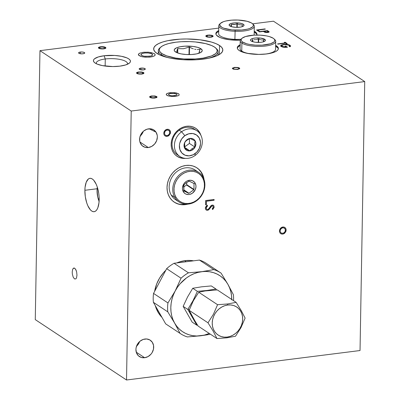 <?xml version="1.0" encoding="UTF-8"?>
<svg xmlns="http://www.w3.org/2000/svg" width="400" height="400" viewBox="0 0 400 400"><rect width="100%" height="100%" fill="white"/><g stroke="black" fill="none" stroke-linecap="round" stroke-linejoin="round"><path stroke-width="0.6" d="M80.35 52.05L80.32 53.735L80.35 52.05L82.705 52.055L84.45 52.565L84.56 53.28L82.965 53.78A3.085 0.935 -179 0 1 78.575 52.86A3.085 0.935 -179 0 1 80.35 52.05A3.085 0.935 -179 0 1 84.74 52.97A3.085 0.935 -179 0 1 82.965 53.78L80.61 53.78L78.865 53.27L78.76 52.55L80.35 52.05M140.92 68.13L140.89 69.82L140.92 68.13A3.085 0.935 -179 0 1 145.31 69.05A3.085 0.935 -179 0 1 143.535 69.865A3.085 0.935 -179 0 1 139.145 68.945A3.085 0.935 -179 0 1 140.92 68.13L144.305 68.34L145.275 69.185L143.535 69.865L140.15 69.655L139.18 68.81L140.92 68.13M143.47 73.64L143.945 73.225L143.855 72.785L141.455 71.965L137.975 72.08L136.705 72.59L136.51 73.025L137.265 73.655L139.025 74.07L141.88 74.06L143.47 73.64M105.275 58.975A15.61 4.725 1 0 0 96.45 63.775A15.61 4.725 -179 0 1 96.295 63.09A15.61 4.725 -179 0 1 105.275 58.975L105.15 66.065L105.275 58.975A15.61 4.725 -179 0 1 127.505 63.635A15.61 4.725 -179 0 1 127.33 64.315A15.61 4.725 1 0 0 121.24 59.725A15.61 4.725 1 0 0 105.275 58.975L104.085 55.755L105.275 58.975M119.8 66.155A18.51 5.605 -179 0 1 94.68 62.705A18.51 5.605 -179 0 1 104.085 55.755A18.51 5.605 -179 0 1 124.64 57.08A18.51 5.605 -179 0 1 129.135 63.305A18.51 5.605 -179 0 1 119.8 66.155L112.79 66.57L102.375 65.605L97.04 64.045L95.185 63.07L93.975 62.015L93.455 60.92L93.645 59.825L94.535 58.775L98.27 56.96L104.085 55.755L114.72 55.46L121.51 56.31L126.845 57.87L128.7 58.845L129.91 59.9L130.43 60.995L130.24 62.09L129.35 63.14L125.615 64.95L119.8 66.155M240.125 45.62A20.56 6.225 1 0 0 237.325 48.265M240.24 44.68L238.505 45.75L237.51 46.92L237.3 48.135L237.88 49.35L239.225 50.525L243.98 52.555L247.21 53.335L258.78 54.41L266.565 53.95L273.025 52.615L275.435 51.675L277.17 50.6L278.165 49.43L278.375 48.215L277.795 47L275.65 45.345A20.56 6.225 -179 0 1 278.395 48.535A20.56 6.225 -179 0 1 266.565 53.95A20.56 6.225 -179 0 1 237.28 47.815A20.56 6.225 -179 0 1 240.14 44.73M218.7 31.44A20.56 6.225 1 0 0 215.9 34.085M218.815 30.5L217.08 31.575L216.09 32.74L215.875 33.96L216.455 35.175L219.86 37.43L222.56 38.38L229.425 39.745L240.32 40.175A20.56 6.225 -179 0 1 215.855 33.64A20.56 6.225 -179 0 1 218.715 30.55M218.715 54.885A34.58 10.47 1 0 0 218.07 54.515L218.715 54.885M158.265 53.475A34.58 10.47 1 0 0 157.605 53.82L158.265 53.475M219.55 45.505L219.395 54.495L219.55 45.505A34.58 10.47 -179 0 1 222.82 50.055A34.58 10.47 -179 0 1 195.675 59.8A34.58 10.47 -179 0 1 156.94 53.405A34.58 10.47 -179 0 1 153.67 48.85A34.58 10.47 -179 0 1 180.815 39.11A34.58 10.47 -179 0 1 219.55 45.505L221.815 47.475L222.785 49.52L222.43 51.565L220.76 53.53L217.845 55.335L213.79 56.915L208.75 58.21L196.535 59.75L183.06 59.725L170.375 58.135L164.94 56.82L160.405 55.225L156.94 53.405L154.68 51.435L153.705 49.385L154.06 47.34L155.73 45.38L158.65 43.57L162.705 41.99L167.74 40.695L179.955 39.155L186.665 38.97L200 39.79L211.55 42.085L216.085 43.685L219.55 45.505M103.74 48.865A3.74 1.13 -179 0 1 98.415 47.745A3.74 1.13 -179 0 1 100.565 46.765A3.74 1.13 -179 0 1 105.89 47.88A3.74 1.13 -179 0 1 103.74 48.865L99.635 48.61L98.77 48.24L98.455 47.585L99.39 47.005L101.255 46.7L104.67 47.015L105.535 47.385L105.85 48.04L103.74 48.865M176.91 156.19A16.825 14.48 123.5 0 0 184.055 158.175L182.745 158.125M185.61 158.375A16.825 14.48 -56.5 0 1 177.105 156.32A16.825 14.48 -56.5 0 1 172.015 139.095A16.825 14.48 -56.5 0 1 186.67 126.26A16.825 14.48 -56.5 0 1 195.67 128.26A16.825 14.48 -56.5 0 1 200.89 135.29L199.205 131.79L197.355 129.6L195.08 127.895L192.475 126.745L189.635 126.195L186.67 126.26L183.69 126.945L180.82 128.215L178.16 130.03L175.82 132.315L173.88 134.985L172.425 137.93L171.505 141.05L171.16 144.215L171.395 147.305L172.21 150.2L173.57 152.795L175.42 154.985L177.695 156.69L180.3 157.835L183.145 158.39L185.61 158.375M174.1 202.055A20.56 17.7 123.5 0 0 184.905 204.37L185.3 204.635A20.56 17.7 -56.5 0 1 174.295 202.185A20.56 17.7 -56.5 0 1 168.07 181.135A20.56 17.7 -56.5 0 1 185.985 165.445A20.56 17.7 -56.5 0 1 196.99 167.895A20.56 17.7 -56.5 0 1 204.07 179.59L202.97 175.37L201.31 172.2L199.045 169.525L196.27 167.445L193.08 166.04L189.61 165.365L185.985 165.445L182.345 166.28L178.835 167.835L175.585 170.055L172.725 172.845L170.355 176.105L168.575 179.71L167.455 183.52L167.03 187.39L167.32 191.165L168.315 194.71L169.975 197.88L172.24 200.555L175.015 202.635L178.205 204.04L181.675 204.715L185.3 204.635L184.905 204.37L181.28 204.45M162 317.425A33.645 28.96 -56.5 0 1 155.295 305.67L156.255 308.515L158.97 313.7L162 317.425M154.63 291.375A33.645 28.96 -56.5 0 1 165.8 270.27L163.465 272.74L159.595 278.08L156.68 283.975L154.63 291.375M176.715 262.95A33.645 28.96 -56.5 0 1 185.165 260.635A33.645 28.96 -56.5 0 1 193.58 260.825L191.1 260.5L185.165 260.635L179.215 262L176.71 262.95M148.31 147.54A9.815 8.445 -56.5 0 1 143.055 146.375A9.815 8.445 -56.5 0 1 140.085 136.325A9.815 8.445 -56.5 0 1 148.635 128.84A9.815 8.445 -56.5 0 1 153.885 130.005A9.815 8.445 -56.5 0 1 156.855 140.055A9.815 8.445 -56.5 0 1 148.31 147.54L139.93 141.995L148.31 147.54L144.92 147.26L142.075 145.595L140.2 142.805L139.725 141.115L139.79 137.465L141.175 133.925L143.67 131.035L146.9 129.235L150.365 128.8L153.54 129.79L155.95 132.06L157.215 135.265L157.355 137.07L156.615 140.735L154.635 144.01L151.72 146.4L148.31 147.54M144.64 357.72A9.815 8.445 -56.5 0 1 139.385 356.555A9.815 8.445 -56.5 0 1 136.415 346.505A9.815 8.445 -56.5 0 1 144.965 339.02A9.815 8.445 -56.5 0 1 150.22 340.185A9.815 8.445 -56.5 0 1 153.19 350.235A9.815 8.445 -56.5 0 1 144.64 357.72L136.26 352.175L144.64 357.72L141.25 357.435L138.405 355.775L136.535 352.985L135.92 349.49L136.12 347.645L137.505 344.105L140.005 341.215L143.23 339.415L146.695 338.98L149.875 339.97L152.28 342.24L153.545 345.445L153.485 349.095L152.1 352.63L150.97 354.19L148.05 356.58L144.64 357.72M84.885 190.29A16.825 6.885 82.8 0 1 89.92 178.325A16.825 6.885 82.8 0 1 99.165 199.74A16.825 6.885 82.8 0 1 94.13 211.705A16.825 6.885 82.8 0 1 84.885 190.29L97.13 188.745L84.885 190.29L85.075 187.255L86.245 182.18L88.29 179.06L89.55 178.395L90.905 178.37L92.305 178.985L93.695 180.215L96.225 184.31L97.275 187.02L98.73 193.245L99.085 196.525L98.975 202.775L97.81 207.85L96.88 209.69L95.76 210.97L94.5 211.635L93.145 211.66L91.745 211.045L90.36 209.815L87.825 205.72L86.78 203.01L85.32 196.785L84.885 190.29M289.135 45.4L289.545 46.02L289.215 46.565L289.445 45.69L288.22 45L283.83 44.68C286.155 44.49 287.925 44.73 289.135 45.4M289.535 46.61L289.545 46.02M282.09 46.38L281.62 45.745L283.83 44.68L281.78 45.395L282.085 46.895L282.09 46.38L283.785 46.975L286.275 47.095L282.09 46.38M281.62 45.745L282.03 46.875M284.95 46.22L286.275 47.095L284.95 46.22L285.82 46.11L284.95 46.22M285.63 46.67L285.82 46.11L285.81 46.645L286.795 47.295L285.63 46.67M287.5 47.225L285.82 46.11L287.5 47.225L286.62 47.31L283.35 47.205L281.195 46.47C282.635 47.275 284.735 47.53 287.5 47.225M290.495 46.33L288.89 45.335M282.03 45.255L280.625 46.155M282.085 46.915L281.625 46.175M289.175 45.43L290.005 45.835L290.015 45.3C288.515 44.465 286.32 44.18 283.44 44.45L283.435 44.74L283.44 44.45L281.075 45.13L281.065 45.665L281.885 45.3M269.145 31.89L268.39 32.38L266.465 32.56L264.91 32.3L263.63 31.6L264.775 32.25L267.715 32.5L269.1 31.73L269.095 32.025M269.025 32.185L267.35 31.155L267.545 30.6L259.085 31.665L259.44 31.905L263.345 31.41L259.44 31.905L259.085 31.665L267.545 30.6L269.1 31.73M263.665 31.62L264.205 31.555L263.665 31.62M264.845 32.275L264.2 31.835L264.87 31.75L264.2 31.835L264.21 31.3L267.03 30.945L264.21 31.3L265.965 32.23L268.135 32.015L267.03 30.945M267.35 32.54L267.355 32.265L264.89 31.765L264.88 32.285M267.91 32.075L268.2 32.43M142.96 131.675A9.58 8.245 -56.5 0 1 140.32 135.665M139.29 341.85A9.58 8.245 -56.5 0 1 136.65 345.845M213.31 207.025L212.195 208.905L212.965 208.075L213.3 206.79L212.705 205.905L211.905 205.955L208.775 209.75L207.75 210.285L206.635 210.24L205.63 209.41L205.295 207.85L206.465 205.685L207.18 205.13L207.595 205.83L207.145 205.155M206.165 209.99L207.22 210.295L208.305 209.97L211.575 206.045L212.41 205.8L212.97 206.11M212.625 209.51L214.065 207.325L213.975 206.145L213.285 205.235M206.89 209.4L206.155 208.53L206.205 207.265M206.445 206.82L207.515 205.775L206.15 207.96L207.595 205.83L206.62 206.74L206.155 208.12L206.72 209.31L207.78 209.475L208.78 208.7L211.09 205.595L212.065 205.09L213.02 205.125L213.89 205.84L214.145 207.375L212.705 209.56L212.195 208.905M360.035 350.535L126.52 380L35.27 319.615L126.52 380L131.215 111.04L39.965 50.66L35.27 319.615L39.965 50.66L131.215 111.04L126.52 380L360.035 350.535L364.73 81.58L131.215 111.04L364.73 81.58L360.035 350.535M76.98 275.15L76.53 277.85L75.845 278.89L74.51 278.915L73.2 277.14L72.365 274.16L72.22 271.995L72.675 269.295L73.775 268.035L74.695 268.23L76 270.005L76.635 271.915L76.98 275.15L76.635 271.915L75.6 269.24L74.23 268.025L73.355 268.255L72.675 269.295L72.22 271.995L72.365 274.16L73.2 277.14L74.51 278.915L75.845 278.89L76.53 277.85L76.98 275.15M136.495 346.265A9.815 8.445 123.5 0 0 139.62 341.545M140.165 136.085A9.815 8.445 123.5 0 0 143.29 131.365M214.015 199.485L214 200.22L206.405 201.18L206.345 204.605L205.56 204.705M206.485 201.23L214.08 200.275L206.405 201.18L206.425 204.655L205.56 204.765L205.635 200.54L214.095 199.475L214.08 200.275L206.485 201.23M177.805 203.78L174.62 202.375M198.65 169.26L200.91 171.94L202.575 175.11M186.125 204.175L184.905 204.37A20.56 17.7 123.5 0 0 186.125 204.175M203.44 178A20.56 17.7 123.5 0 0 196.79 167.765M187.83 204.135A20.56 17.7 -56.5 0 1 185.3 204.635L187.83 204.135M179.905 157.575L177.3 156.425M196.96 129.335L198.81 131.525L200.17 134.12M200.095 133.935A16.825 14.48 123.5 0 0 195.47 128.135M282.835 226.985L284.13 227.09L285.21 227.725L285.925 228.785L286.16 230.12L285.88 231.515L284.605 233.27L283.375 233.955L282.055 234.12L280.845 233.745L279.925 232.88L279.39 230.97L280.425 228.33L281.54 227.415L282.835 226.985M167.2 129.25L168.49 129.36L169.575 129.99L170.29 131.055L170.445 133.09L168.965 135.54L167.735 136.225L166.415 136.39L165.205 136.01L164.29 135.145L163.805 133.925L163.83 132.535L164.79 130.595L165.9 129.685L167.2 129.25M273.48 21.195L364.73 81.58L273.48 21.195L252.625 23.825L273.48 21.195M218.755 28.1L39.965 50.66L218.755 28.1M256.54 29.985L258.42 31.23L256.54 29.985L265 28.915L265.355 29.15L257.765 30.11L259.29 31.12L257.765 30.11L257.755 30.645L258.605 31.205L257.755 30.645M257.215 30.43L257.76 30.365M284.305 42.375L285.17 42.95L284.305 42.375L285.175 42.265L287.26 43.645L286.39 43.755L285.525 43.185L277.935 44.14L285.525 43.185L286.39 43.755L287.26 43.645L285.175 42.265L285.165 42.8L286.575 43.735M277.935 44.14L277.575 43.905L285.17 42.95L285.165 43.23M284.84 43.27L284.485 43.035M216.07 33.635L217.065 32.465L218.8 31.39M256.91 34.8A20.56 6.225 1 0 0 254.21 32.06L256.355 33.71M256.74 35.255L256.95 34.04L256.37 32.82L254.225 31.17A20.56 6.225 -179 0 1 256.97 34.355A20.56 6.225 -179 0 1 256.825 35.06M237.495 47.81L238.49 46.645L240.225 45.57M278.335 48.98A20.56 6.225 1 0 0 275.63 46.24L277.78 47.89M234.475 67.38L237.995 67.49L239.445 68L239.755 68.655L237.65 69.48L233.54 69.225L232.43 68.645L232.365 68.2L234.475 67.38L232.365 68.2L232.43 68.645L233.54 69.225L237.65 69.48L239.755 68.655L239.445 68L237.995 67.49L234.475 67.38M143.22 52.32L148.05 52.185L151.135 52.575L154.405 53.725L155.19 54.7L155.105 55.2L153.99 56.115L150.36 57.05L145.525 57.185L142.44 56.795L140.015 56.09L138.385 54.67L138.475 54.17L139.59 53.255L143.22 52.32M207.86 35.1L211.375 35.21L212.83 35.725L213.14 36.38L211.03 37.2L207.515 37.09L205.71 36.145L206.245 35.515L207.86 35.1M169.995 92.705L176.155 92.9L178.695 93.8L179.24 94.945L178.375 95.66L175.55 96.385L171.795 96.49L168.365 95.94L166.425 94.92L166.305 94.145L167.175 93.43L169.995 92.705M151.73 95.95L155.245 96.06L156.7 96.575L157.01 97.23L154.9 98.05L151.38 97.94L149.58 96.995L150.115 96.365L151.73 95.95M259.29 31.12L258.42 31.23M138.655 71.965L142.76 72.22L143.625 72.59L143.935 73.245L143 73.825L141.135 74.13L137.72 73.815L136.855 73.445L136.545 72.79L138.655 71.965M263.63 31.6L263.345 31.41M281.195 46.47L280.625 45.795L281.27 45.02L285.33 44.335L288.13 44.605L289.91 45.23L290.525 45.845L290.45 46.35L290.14 46.69L289.215 46.565M180.47 333.665A36.45 31.375 -56.5 0 1 180.07 333.395L165.68 323.87A36.45 31.375 123.5 0 0 166.08 324.14L180.47 333.665A36.45 31.375 -56.5 0 0 187.335 336.93L200.71 335.78L206.895 334.865L196.74 336.01L192.845 335.685L189.1 334.815L185.555 333.41L182.285 331.495L179.34 329.11L176.765 326.29L174.615 323.08L172.915 319.54L171.705 315.73L171 311.715L170.815 307.565L171.145 303.345L171.995 299.135L173.345 295L175.175 291.02L167.96 302.91A36.435 31.365 123.5 0 0 167.805 311.885L174.615 323.08L180.065 333.375A36.435 31.365 123.5 0 0 187.37 336.93A36.435 31.365 -56.5 0 1 180.065 333.375L180.07 333.395A36.45 31.375 123.5 0 0 187.335 336.93L200.71 335.78L204.69 335.005L209.25 333.43A33.645 28.96 -56.5 0 1 200.71 335.78A33.645 28.96 -56.5 0 1 174.615 323.08A33.645 28.96 -56.5 0 1 175.175 291.02L177.445 287.255L180.13 283.77L186.525 277.875L190.13 275.57L193.93 273.745L197.85 272.435L213.835 269.605A36.45 31.375 -56.5 0 1 220.7 272.87A36.45 31.375 -56.5 0 1 221.1 273.14A36.45 31.375 123.5 0 0 213.835 269.605L213.815 269.615A36.435 31.365 -56.5 0 1 221.12 273.17L221.12 273.17A36.435 31.365 123.5 0 0 213.815 269.615L201.83 271.66A33.645 28.96 -56.5 0 1 227.93 284.36L221.12 273.17L227.93 284.36A33.645 28.96 -56.5 0 1 231.735 299.45M220.7 272.87L206.31 263.35A36.45 31.375 123.5 0 0 199.445 260.08L213.835 269.605L199.445 260.08L174.065 263.285L188.45 272.805L174.065 263.285A36.45 31.375 123.5 0 0 166.645 268.675L181.035 278.195A36.45 31.375 -56.5 0 1 188.45 272.805L201.83 271.66L188.49 272.81A36.435 31.365 123.5 0 0 181.025 278.23L175.175 291.02A33.645 28.96 -56.5 0 1 201.83 271.66L205.8 271.435L209.695 271.76L213.445 272.63L216.985 274.035L220.255 275.945L223.205 278.335L225.775 281.155L227.93 284.36L233.385 294.675A36.45 31.375 -56.5 0 1 233.52 300.635A36.435 31.365 123.5 0 0 233.38 294.655L227.93 284.36L229.625 287.9L230.835 291.71L231.54 295.725L231.73 299.88M209.855 334.32L206.895 334.865L209.855 334.32M153.395 302.335L165.68 323.87L180.07 333.395L174.615 323.08L167.785 311.855L153.395 302.335L167.785 311.855A36.45 31.375 -56.5 0 1 167.94 302.935L153.55 293.41A36.45 31.375 123.5 0 0 153.395 302.335M166.645 268.675L153.55 293.41L167.94 302.935L175.175 291.02L181.035 278.195L166.645 268.675M184.6 260.71L186.18 261.755L184.6 260.71M193.285 260.86A33.18 28.56 123.5 0 0 190.78 260.475M157.365 310.97A33.18 28.56 123.5 0 0 161.485 316.515M226.93 337.82L227.175 337.08A16.825 14.48 -56.5 0 1 212.225 322.97A16.825 14.48 -56.5 0 1 227.735 305.02L227.525 303.975L217.57 304.7L213.465 314.175L207.99 322.795L213.15 331.1L216.98 338.545L226.93 337.82L235.54 336.2L240.99 327.62L245.115 318.11L241.305 310.695L236.13 302.36L227.525 303.975L217.57 304.7L198.74 292.245L205.05 290.955L217.305 289.9L236.13 302.36L217.305 289.9L205.05 290.955L198.74 292.245L217.57 304.7L213.465 314.175L207.99 322.795L189.165 310.335L193.27 300.86L198.74 292.245L193.27 300.86L189.165 310.335L207.99 322.795L213.15 331.1L216.98 338.545L198.15 326.085L195.44 321.87L189.165 310.335L192.995 317.78L198.15 326.085L216.98 338.545L226.93 337.82L235.54 336.2L240.99 327.62L245.115 318.11L241.305 310.695L236.13 302.36L227.525 303.975L227.735 305.02A16.825 14.48 -56.5 0 1 242.685 319.125A16.825 14.48 -56.5 0 1 227.175 337.08L226.93 337.82M227.175 337.08L230.155 336.395L233.025 335.125L235.685 333.31L238.025 331.025L239.965 328.355L241.42 325.41L242.34 322.29L242.685 319.125L242.445 316.035L241.635 313.14L240.275 310.545L238.425 308.355L236.15 306.65L233.545 305.505L230.7 304.95L227.735 305.02L224.76 305.7L221.885 306.975L219.23 308.785L216.885 311.07L214.95 313.74L213.495 316.69L212.575 319.805L212.225 322.97L212.465 326.06L213.28 328.96L214.64 331.555L216.49 333.745L218.765 335.445L221.37 336.595L224.21 337.145L227.175 337.08M192.15 322.115L196.795 325.19L197.53 325.14L196.795 325.19L192.15 322.115L183.16 306.365L187.525 297.035L192.74 288.27L197.385 291.345L193.025 300.675L187.81 309.44L196.795 325.19L187.81 309.44L183.16 306.365L187.81 309.44L189.5 309.42L187.81 309.44L193.025 300.675L197.385 291.345L192.74 288.27L201.61 286.815L211.3 285.93L215.95 289.005L211.3 285.93M216.53 289.93L215.95 289.005L207.105 290.455L197.385 291.345L207.105 290.455L215.95 289.005L216.53 289.93M192.135 303.12L194.58 298.515A17.57 15.125 -56.5 0 0 192.135 303.12M206.705 290.71L207.41 290.62A17.57 15.125 -56.5 0 0 206.71 290.71M184.59 146.94L189.425 143.425L194.955 147.08L192.02 148.7L189.825 150.805L184.8 148.36L184.615 143.52L184.91 142.19L185.885 141.11L184.91 142.19L184.615 143.52L184.8 148.36L189.825 150.805L192.02 148.7L192.825 149.68A6.54 5.63 -56.5 0 1 184.775 148.42A6.54 5.63 -56.5 0 1 187.09 139.63L187.105 140.085L185.885 141.11L187.105 140.085L187.09 139.63L185.325 141.45L184.265 143.765L184.075 146.21L184.775 148.42L186.27 150.055L188.32 150.87L191.76 150.32L193.78 148.85L195.225 146.74L195.845 143.1L195.145 140.89L193.65 139.255L191.595 138.44L189.295 138.57L187.09 139.63A6.54 5.63 -56.5 0 1 195.145 140.89A6.54 5.63 -56.5 0 1 192.825 149.68L192.02 148.7L194.955 147.08L194.64 143.74L195.06 140.91L190.04 138.465L187.105 140.085L190.04 138.465L195.06 140.91L194.64 143.74L194.955 147.08L189.425 143.425L189.51 138.7M181.615 131.76L184.84 135.68A11.68 10.055 -56.5 0 1 199.215 137.935A11.68 10.055 -56.5 0 1 195.08 153.63L195.13 155.45A15.42 13.275 123.5 0 0 200.59 134.73A15.42 13.275 123.5 0 0 181.615 131.76A15.42 13.275 -56.5 0 1 196.88 130.745A15.42 13.275 -56.5 0 1 195.13 155.45A15.42 13.275 -56.5 0 1 179.86 156.465A15.42 13.275 -56.5 0 1 181.615 131.76L179.235 130.185L181.615 131.76A15.42 13.275 123.5 0 0 176.155 152.475A15.42 13.275 123.5 0 0 195.13 155.45L195.08 153.63A11.68 10.055 -56.5 0 1 180.705 151.375A11.68 10.055 -56.5 0 1 184.84 135.68L181.615 131.76M196.88 130.745L194.5 129.17A15.42 13.275 123.5 0 0 179.235 130.185A15.42 13.275 123.5 0 0 177.48 154.89L179.86 156.465M184.84 135.68L188.77 133.79L192.885 133.555L196.55 135.01L199.215 137.935L200.47 141.88L200.5 144.05L199.36 148.38L196.785 152.145L193.175 154.765L189.075 155.85L185.105 155.23L181.88 153L179.88 149.495L179.42 145.26L179.795 143.06L181.685 138.935L184.84 135.68M189.825 150.805L184.645 147.38L189.825 150.805M177.14 52.765L175.54 51.945A14.02 4.245 -179 0 1 182.28 46.405A14.02 4.245 -179 0 1 200.92 48.745L202.235 50.37L202.09 51.2L200.23 52.73L196.545 53.895L191.59 54.52L186.13 54.51L180.985 53.865L176.945 52.685L174.62 51.145L174.23 50.315L174.37 49.49L176.23 47.96L179.92 46.795L184.87 46.17L192.995 46.43L197.68 47.36L200.92 48.745L199.765 49.47L199.51 51.815L198.86 53.335L199.89 49.49L200.92 48.745A14.02 4.245 -179 0 1 199.895 52.885A14.02 4.245 -179 0 1 176.485 52.475A14.02 4.245 -179 0 1 175.54 51.945L177.135 52.765M161.14 54.65L162 53.655A28.975 8.775 -179 0 1 160.81 47.08A28.975 8.775 -179 0 1 186.64 41.56A28.975 8.775 -179 0 1 214.46 47.035A28.975 8.775 -179 0 1 215.745 48.035A28.975 8.775 -179 0 1 198.93 58.67A28.975 8.775 -179 0 1 162 53.655L161.14 54.65A29.905 9.055 -179 0 1 158.31 50.715A29.905 9.055 -179 0 1 160.395 47.47A29.905 9.055 1 0 0 159.91 47.865A29.905 9.055 1 0 0 161.14 54.65L161.125 55.52L161.14 54.65A29.905 9.055 1 0 0 168.59 57.755A29.905 9.055 -179 0 1 161.14 54.65M176.55 52.435L177.58 48.645L177.505 52.905L177.58 48.645L176.515 52.41M189.495 47.14L189.365 54.595L189.315 47.09L192.03 48.375L189.495 47.14M189.125 47.125L183.445 48.735L177.58 48.645L183.445 48.735L189.125 47.125L188.995 54.595L189.125 47.125M216.145 48.445A29.905 9.055 -179 0 1 218.115 51.755A29.905 9.055 -179 0 1 207.6 58.44A29.905 9.055 1 0 0 216.62 48.855L215.745 48.035M162 53.655L166.7 55.875L175.76 58.065L183.885 58.95L195.175 58.975L203.04 58.12L211.44 55.96L215.475 53.76L216.87 52.115L217.17 50.4L216.355 48.685L214.46 47.035L211.555 45.51L205.565 43.59L195.36 41.955L189.745 41.605L181.285 41.715L175.93 42.205L168.845 43.515L165.02 44.725L162.085 46.155L160.155 47.74L159.3 49.425L159.29 50.285L160.105 52L162 53.655M193.32 48.845L192.03 48.375L193.32 48.845M195.93 49.44L194.625 49.205L195.93 49.44M199.765 49.47L197.215 49.55L199.765 49.47M177.715 52.985L177.79 48.555L177.715 52.985M231.405 26.65L231.445 24.47L234.175 24.545L237.105 23.75L237.04 27.36L237.205 22.845A7.475 2.265 -179 0 1 242.79 26.445A7.475 2.265 -179 0 1 235.935 27.34L231.905 26.785L229.445 25.665L229.12 24.78L230.73 23.585L234.305 22.9L238.645 22.95L242.285 23.725L244 24.96L243.75 25.835L242.41 26.6L240.18 27.135L235.935 27.34A7.475 2.265 -179 0 1 230.305 26.23A7.475 2.265 -179 0 1 230.155 23.83A7.475 2.265 -179 0 1 237.205 22.845L237.105 23.75L235.555 24.26L231.295 24.48L230.715 26.375L231.23 24.56L231.195 26.58M252.925 24.16A17.755 5.375 -179 0 1 254.31 26.295A17.755 5.375 -179 0 1 235.045 31.315A17.755 5.375 1 0 0 253.42 24.57L252.545 23.755A16.825 5.095 -179 0 1 235.14 30.145L234.905 39.335A17.755 5.375 1 0 0 240.92 39.27M220.65 23.195L219.75 23.98A17.755 5.375 1 0 0 235.045 31.315A17.755 5.375 -179 0 1 218.8 25.675L218.66 33.69A17.755 5.375 1 0 0 234.905 39.335L235.14 30.145A16.825 5.095 -179 0 1 220.65 23.195A16.825 5.095 -179 0 1 238 20.04A16.825 5.095 -179 0 1 252.545 23.755M253.93 35.15A17.755 5.375 1 0 0 254.17 34.31L254.31 26.295M237.105 23.75L237.225 27.36L237.285 23.795L239.76 24.78L242.245 24.92L242.225 26L242.245 24.92L239.76 24.78L237.105 23.75M236.915 23.78L236.85 27.36L236.915 23.78M218.8 25.675A17.755 5.375 -179 0 1 220.26 23.59M238 20.04L231.475 20.155L225.73 21.025L223.43 21.705L220.41 23.42L219.81 24.395L219.855 25.395L221.84 27.32L223.705 28.17L231.895 29.915L241.66 30.03L247.41 29.16L249.71 28.48L252.73 26.765L253.33 25.79L253.285 24.79L252.6 23.805L251.3 22.865L247.07 21.28L238 20.04M242.37 24.94L242.27 25.785L242.405 25.01M242.205 26.095L242.27 25.785L242.205 26.095M99.175 201.46L97.805 197.325L97.05 190.315A12.15 4.97 82.8 0 1 97.32 187.165L97.05 190.315A12.15 4.97 82.8 0 0 99.105 201.305M163.845 134.105L164.39 135.29L165.355 136.095L167.255 136.35L168.54 135.845L170.31 133.595L170.52 132.2L170.22 130.89L169.445 129.88L168.325 129.31L166.365 129.465L164.26 131.36L163.795 132.725L163.845 134.105M164.525 133.84L164.855 131.66L166.025 130.41L168.08 130.04L169.58 131.29L169.65 133.435L168.25 135.215L166.195 135.59L165.305 135.14L164.525 133.84L165.305 135.14L166.195 135.59L167.75 135.465L169.1 134.45L169.65 133.435L169.75 131.79L169.315 130.85L168.08 130.04L166.525 130.16L165.175 131.175L164.625 132.19L164.525 133.84M156.555 97.615L157.02 97.205L156.925 96.76L154.51 95.945L151.035 96.065L149.77 96.58L149.585 97.02L150.355 97.645L152.12 98.055L154.29 98.11L156.555 97.615M155.885 97.49L152.37 97.835L150.97 97.51L150.375 96.84L151.505 96.26L154.26 96.165L156.175 96.81L155.885 97.49L156.27 96.985L155.97 96.645L153.695 96.115L151.085 96.375L150.505 96.67L150.455 97.19L152.935 97.885L155.885 97.49M205.705 36.075L206.77 36.9L209.395 37.28L212.055 37.005L213.18 36.225L212.12 35.405L209.495 35.02L206.835 35.3L205.705 36.075M206.485 36.09L207.375 35.475L209.485 35.255L211.565 35.56L212.405 36.21L211.515 36.825L209.405 37.045L207.325 36.745L206.485 36.09L207.77 36.865L210.545 37L212.345 36.385L212.195 35.86L211.565 35.56L208.345 35.3L206.485 36.09M138.28 73.66L137.305 72.85L138.94 72.19L141.73 72.265L143.195 73.01L142.8 73.51L141.54 73.845L138.75 73.77L141.54 73.845L143.175 73.185L142.2 72.375L138.94 72.19L137.305 72.85L138.28 73.66M105.76 47.575L104.015 46.86L101.175 46.705L99.335 47.025L98.425 47.83L100.29 48.765L103.13 48.92L105.395 48.43L105.86 48.015L105.76 47.575M105.01 47.625L104.96 48.145L104.385 48.44L102.355 48.71L100.205 48.46L99.195 47.825L99.585 47.325L100.835 46.99L104.1 47.17L105.01 47.625L101.95 46.915L99.345 47.48L99.195 47.825L99.805 48.325L102.355 48.71L104.385 48.44L104.96 48.145L105.01 47.625M155.975 132.105L149.08 128.795L155.975 132.105M252.16 41.475L251.21 41.015A7.475 2.265 -179 0 1 254.805 38.06A7.475 2.265 -179 0 1 264.745 39.305L265.445 40.175L265.01 41.04L262.41 42.055L259.77 42.385L255.435 42.25L252.94 41.755L251.21 41.015L250.51 40.145L250.95 39.28L253.545 38.265L256.185 37.935L260.52 38.07L264.745 39.305L263.775 40.01L263.295 41.91L263.775 40.01L264.745 39.305A7.475 2.265 -179 0 1 264.2 41.515A7.475 2.265 -179 0 1 251.715 41.295A7.475 2.265 -179 0 1 251.21 41.015L252.285 41.55L252.64 39.63L252.605 41.65L252.64 39.63L252.125 41.445M242.06 38.265L241.16 39.05A17.755 5.375 1 0 0 241.885 43.08L242.75 42.08A16.825 5.095 -179 0 1 242.06 38.265A16.825 5.095 -179 0 1 257.055 35.06A16.825 5.095 -179 0 1 273.205 38.24A16.825 5.095 -179 0 1 273.955 38.82A16.825 5.095 -179 0 1 264.19 44.995A16.825 5.095 -179 0 1 242.75 42.08L241.885 43.08A17.755 5.375 -179 0 1 240.21 40.74A17.755 5.375 -179 0 1 241.665 38.66M240.21 40.74L240.07 48.755A17.755 5.375 1 0 0 241.75 51.095L241.885 43.08L241.75 51.095A17.755 5.375 1 0 0 251.955 54.05M274.33 39.23A17.755 5.375 -179 0 1 275.715 41.36A17.755 5.375 -179 0 1 261.78 46.365A17.755 5.375 -179 0 1 241.885 43.08A17.755 5.375 1 0 0 264.52 46.15A17.755 5.375 1 0 0 274.825 39.635L273.955 38.82M263.515 54.25A17.755 5.375 1 0 0 275.575 49.375L275.715 41.36M242.75 42.08L246.64 43.745L249.285 44.385L255.455 45.155L262.01 45.17L270.405 43.79L273.795 42.145L274.61 41.19L274.78 40.195L274.31 39.2L273.205 38.24L269.315 36.575L266.675 35.935L260.5 35.165L253.945 35.15L245.55 36.53L242.16 38.175L241.35 39.135L241.175 40.125L241.65 41.125L242.75 42.08M254.205 39.675L255.58 39.615L254.205 39.675M256.275 39.495L256.97 39.325L256.275 39.495M258.32 38.85L256.97 39.325L258.515 38.815L258.26 42.425L258.32 38.85M258.695 38.865L259.92 39.45L258.695 38.865L258.635 42.425L258.695 38.865M260.54 39.675L259.92 39.45L260.54 39.675M261.8 39.96L261.17 39.845L261.8 39.96M263.65 39.99L262.42 40.02L263.775 40.01L263.635 41.07L263.65 39.99M252.815 41.715L252.85 39.54L252.815 41.715M178.35 95.67L179.235 94.96L178.715 93.81L175.04 92.72L168.93 92.88L166.64 93.76L166.24 94.52L166.83 95.28L168.33 95.93L171.75 96.485L175.51 96.39L178.35 95.67M176.415 95.28L174.56 95.75L171.295 95.735L169.32 95.25L168.505 94.525L169.135 93.81L170.265 93.46L174.255 93.355L176.655 94.065L176.99 94.815L176.415 95.28L176.99 94.815L176.655 94.065L173.445 93.28L169.64 93.615L168.555 94.275L168.62 94.78L169.875 95.45L172.105 95.81L176.415 95.28M140.09 53.04L138.655 53.91L138.455 54.9L138.84 55.39L141.705 56.635L144.655 57.115L149.535 57.135L152.37 56.68L154.35 55.92L155.185 54.97L154.74 53.98L154.05 53.515L148.92 52.255L144.045 52.235L140.09 53.04M142.135 53.54L144.88 52.985L148.27 52.995L151.83 53.87L152.62 54.885L151.44 55.83L149.735 56.26L144.235 56.235L142.42 55.79L141 54.835L141.14 54.145L142.135 53.54L140.96 54.485L141.27 55.175L143.26 56.04L145.305 56.37L150.665 56.07L152.44 55.225L152.575 54.535L151.16 53.58L148.27 52.995L144.88 52.985L142.135 53.54M279.395 231.24L280.075 233.08L281.06 233.86L282.305 234.135L283.625 233.86L285.695 231.92L286.155 229.85L285.825 228.555L285.025 227.565L283.89 227.025L281.925 227.23L279.855 229.17L279.395 231.24M280.095 231.095L280.465 229.455L282.1 227.915L284.135 227.92L285.37 229.46L285.085 231.635L283.45 233.175L281.415 233.17L280.635 232.555L280.095 231.095L280.635 232.555L281.895 233.335L283.45 233.175L284.39 232.56L285.31 231.105L285.455 229.995L284.915 228.535L284.135 227.92L282.62 227.755L281.16 228.53L280.24 229.985L280.095 231.095M183.98 191.03L189.005 193.27L193.93 189.655L194.04 183.54L195.135 183.1A7.475 6.435 -56.5 0 1 192.49 193.145A7.475 6.435 -56.5 0 1 183.29 191.705L183.87 190.925L183.915 184.985L183.705 187.015L186.525 184.985A0.375 0.32 123.5 0 0 186.7 184.655L193.93 189.655L186.525 184.985L193.795 189.79L189.005 193.27L183.735 189.78L188.845 193.345L183.755 190.06L188.665 193.31L183.87 190.925L183.29 191.705L182.485 189.18L182.465 187.79L183.92 183.745L185.935 181.66L187.155 180.93L189.78 180.235L192.32 180.635L194.385 182.065L195.135 183.1L195.94 185.625L195.96 187.015L195.23 189.79L192.49 193.145L189.975 194.355L188.645 194.57L186.11 194.17L184.995 193.575L183.29 191.705A7.475 6.435 -56.5 0 1 185.935 181.66A7.475 6.435 -56.5 0 1 195.135 183.1L194.04 183.54L189.06 181.115L186.3 182.79L183.915 184.985L186.3 182.79L189.215 181.135L194.04 183.54L193.97 189.46L186.7 184.655L186.74 182.48M174.745 197.355L175.885 197.08A16.825 14.48 -56.5 0 1 181.84 174.48A16.825 14.48 -56.5 0 1 202.54 177.725L202.885 176.925A17.755 15.285 123.5 0 0 181.035 173.5A17.755 15.285 123.5 0 0 174.745 197.355A17.755 15.285 -56.5 0 1 178.335 175.865A17.755 15.285 -56.5 0 1 198.615 172.33A17.755 15.285 -56.5 0 1 202.885 176.925A17.755 15.285 -56.5 0 1 199.3 198.415A17.755 15.285 -56.5 0 1 179.015 201.95A17.755 15.285 -56.5 0 1 174.745 197.355L171.175 194.995L174.745 197.355A17.755 15.285 123.5 0 0 196.6 200.78A17.755 15.285 123.5 0 0 202.885 176.925L202.54 177.725A16.825 14.48 -56.5 0 1 196.585 200.325A16.825 14.48 -56.5 0 1 175.885 197.08L174.745 197.355M198.615 172.33L195.045 169.97A17.755 15.285 123.5 0 0 174.76 173.505A17.755 15.285 123.5 0 0 171.175 194.995A17.755 15.285 123.5 0 0 175.445 199.585L179.015 201.95M175.885 197.08L177.58 199.415L179.72 201.29L182.225 202.63L185 203.385L187.94 203.525L190.925 203.045L193.845 201.965L196.585 200.325L199.045 198.19L201.125 195.635L202.75 192.77L203.85 189.695L204.39 186.535L204.35 183.405L203.725 180.43L202.54 177.725L200.845 175.39L198.705 173.515L196.2 172.175L193.425 171.42L190.49 171.28L187.505 171.76L184.585 172.84L181.84 174.48L179.38 176.615L177.3 179.17L175.68 182.035L174.575 185.11L174.035 188.27L174.08 191.4L174.7 194.375L175.885 197.08M183.705 187.015L183.87 190.925M192.76 182.835L194.07 183.705L192.76 182.835M237.32 69.26L234.53 69.175L233.38 68.765L233.13 68.25L234.805 67.595L237.59 67.685L239.02 68.435L238.595 68.935L237.32 69.26L238.595 68.935L239.02 68.435L237.59 67.685L234.805 67.595L233.13 68.25L233.38 68.765L234.53 69.175L237.32 69.26M176.71 156.06L177.105 156.32M173.9 201.925L174.295 202.185M196.59 167.63L196.99 167.895M195.275 128L195.67 128.26M159.91 47.865L160.81 47.08M158.31 50.715L158.25 54.185M218.115 51.755L218.055 55.23"/></g></svg>
